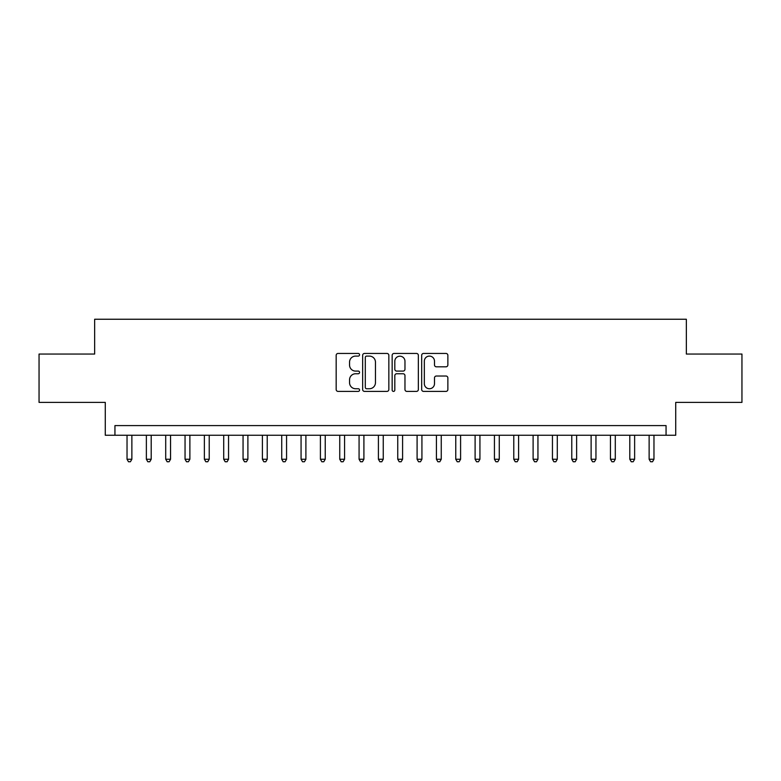 <?xml version="1.0" encoding="UTF-8"?>
<svg xmlns="http://www.w3.org/2000/svg" width="781" height="781" viewBox="0 0 781 781"><rect width="100%" height="100%" fill="white"/><g stroke="black" fill="none" stroke-linecap="round" stroke-linejoin="round"><path stroke-width="1.17" d="M359.563 354.769A1.328 1.328 0 0 0 358.235 353.442L338.066 353.442A1.894 1.894 0 0 0 336.172 355.335L336.172 389.504A1.894 1.894 0 0 0 338.066 391.398L358.235 391.398A1.328 1.328 0 0 0 359.563 390.07A1.328 1.328 0 0 0 358.235 388.743L355.619 388.743A6.072 6.072 0 0 1 349.546 382.67L349.546 379.82A6.072 6.072 0 0 1 355.619 373.748L358.235 373.748A1.328 1.328 0 0 0 359.563 372.42A1.328 1.328 0 0 0 358.235 371.092L355.619 371.092A6.072 6.072 0 0 1 349.546 365.02L349.546 362.169A6.072 6.072 0 0 1 355.619 356.097L358.235 356.097A1.328 1.328 0 0 0 359.563 354.769M445.971 366.816A1.894 1.894 0 0 0 447.864 364.922L447.864 355.335A1.894 1.894 0 0 0 445.971 353.442L423.575 353.442A1.894 1.894 0 0 0 421.672 355.335L421.672 389.504A1.894 1.894 0 0 0 423.575 391.398L445.971 391.398A1.894 1.894 0 0 0 447.864 389.504L447.864 377.926A1.894 1.894 0 0 0 445.971 376.022L436.384 376.022A1.894 1.894 0 0 0 434.49 377.926L434.49 383.666A5.077 5.077 0 0 1 429.413 388.743A5.077 5.077 0 0 1 424.337 383.666L424.337 361.173A5.077 5.077 0 0 1 429.413 356.097A5.077 5.077 0 0 1 434.49 361.173L434.49 364.922A1.894 1.894 0 0 0 436.384 366.816L445.971 366.816M666.056 435.261L675.721 435.261L675.721 402.391L741.95 402.391L741.95 354.047L686.353 354.047L686.353 319.244L94.647 319.244L94.647 354.047L39.05 354.047L39.05 402.391L105.279 402.391L105.279 435.261L666.056 435.261L666.056 425.596L114.944 425.596L114.944 435.261M388.84 355.335A1.894 1.894 0 0 0 386.937 353.442L364.542 353.442A1.894 1.894 0 0 0 362.648 355.335L362.648 389.504A1.894 1.894 0 0 0 364.542 391.398L386.937 391.398A1.894 1.894 0 0 0 388.84 389.504L388.84 355.335M394.063 353.442L416.458 353.442A1.894 1.894 0 0 1 418.352 355.335L418.352 389.504A1.894 1.894 0 0 1 416.458 391.398L406.872 391.398A1.894 1.894 0 0 1 404.968 389.504L404.968 375.651A1.894 1.894 0 0 0 403.074 373.748L396.719 373.748A1.894 1.894 0 0 0 394.815 375.651L394.815 390.07A1.328 1.328 0 0 1 393.487 391.398A1.328 1.328 0 0 1 392.16 390.07L392.16 355.335A1.894 1.894 0 0 1 394.063 353.442M366.631 356.097A1.328 1.328 0 0 0 365.303 357.425L365.303 387.415A1.328 1.328 0 0 0 366.631 388.743L369.384 388.743A6.072 6.072 0 0 0 375.456 382.67L375.456 362.169A6.072 6.072 0 0 0 369.384 356.097L366.631 356.097M404.968 361.271A5.077 5.077 0 0 0 399.892 356.195A5.077 5.077 0 0 0 394.815 361.271L394.815 369.188A1.894 1.894 0 0 0 396.719 371.092L403.074 371.092A1.894 1.894 0 0 0 404.968 369.188L404.968 361.271M127.03 435.261L127.03 459.248L131.872 459.248L131.872 435.261M131.872 459.248L130.417 461.756L128.484 461.756L127.03 459.248M146.369 435.261L146.369 459.248L151.202 459.248L151.202 435.261M151.202 459.248L149.757 461.756L147.824 461.756L146.369 459.248M165.709 435.261L165.709 459.248L170.541 459.248L170.541 435.261M170.541 459.248L169.086 461.756L167.154 461.756L165.709 459.248M185.048 435.261L185.048 459.248L189.881 459.248L189.881 435.261M189.881 459.248L188.426 461.756L186.493 461.756L185.048 459.248M204.378 435.261L204.378 459.248L209.22 459.248L209.22 435.261M209.22 459.248L207.766 461.756L205.833 461.756L204.378 459.248M223.717 435.261L223.717 459.248L228.55 459.248L228.55 435.261M228.55 459.248L227.105 461.756L225.172 461.756L223.717 459.248M243.057 435.261L243.057 459.248L247.889 459.248L247.889 435.261M247.889 459.248L246.435 461.756L244.502 461.756L243.057 459.248M262.396 435.261L262.396 459.248L267.229 459.248L267.229 435.261M267.229 459.248L265.774 461.756L263.841 461.756L262.396 459.248M281.726 435.261L281.726 459.248L286.568 459.248L286.568 435.261M286.568 459.248L285.114 461.756L283.181 461.756L281.726 459.248M301.066 435.261L301.066 459.248L305.898 459.248L305.898 435.261M305.898 459.248L304.453 461.756L302.52 461.756L301.066 459.248M320.405 435.261L320.405 459.248L325.238 459.248L325.238 435.261M325.238 459.248L323.783 461.756L321.85 461.756L320.405 459.248M339.745 435.261L339.745 459.248L344.577 459.248L344.577 435.261M344.577 459.248L343.123 461.756L341.19 461.756L339.745 459.248M359.075 435.261L359.075 459.248L363.907 459.248L363.907 435.261M363.907 459.248L362.462 461.756L360.529 461.756L359.075 459.248M378.414 435.261L378.414 459.248L383.246 459.248L383.246 435.261M383.246 459.248L381.802 461.756L379.869 461.756L378.414 459.248M397.754 435.261L397.754 459.248L402.586 459.248L402.586 435.261M402.586 459.248L401.131 461.756L399.198 461.756L397.754 459.248M417.093 435.261L417.093 459.248L421.925 459.248L421.925 435.261M421.925 459.248L420.471 461.756L418.538 461.756L417.093 459.248M436.423 435.261L436.423 459.248L441.255 459.248L441.255 435.261M441.255 459.248L439.81 461.756L437.877 461.756L436.423 459.248M455.762 435.261L455.762 459.248L460.595 459.248L460.595 435.261M460.595 459.248L459.15 461.756L457.217 461.756L455.762 459.248M475.102 435.261L475.102 459.248L479.934 459.248L479.934 435.261M479.934 459.248L478.48 461.756L476.547 461.756L475.102 459.248M494.432 435.261L494.432 459.248L499.274 459.248L499.274 435.261M499.274 459.248L497.819 461.756L495.886 461.756L494.432 459.248M513.771 435.261L513.771 459.248L518.604 459.248L518.604 435.261M518.604 459.248L517.159 461.756L515.226 461.756L513.771 459.248M533.111 435.261L533.111 459.248L537.943 459.248L537.943 435.261M537.943 459.248L536.498 461.756L534.565 461.756L533.111 459.248M552.45 435.261L552.45 459.248L557.283 459.248L557.283 435.261M557.283 459.248L555.828 461.756L553.895 461.756L552.45 459.248M571.78 435.261L571.78 459.248L576.622 459.248L576.622 435.261M576.622 459.248L575.167 461.756L573.234 461.756L571.78 459.248M591.119 435.261L591.119 459.248L595.952 459.248L595.952 435.261M595.952 459.248L594.507 461.756L592.574 461.756L591.119 459.248M610.459 435.261L610.459 459.248L615.291 459.248L615.291 435.261M615.291 459.248L613.846 461.756L611.913 461.756L610.459 459.248M629.798 435.261L629.798 459.248L634.631 459.248L634.631 435.261M634.631 459.248L633.176 461.756L631.243 461.756L629.798 459.248M649.128 435.261L649.128 459.248L653.97 459.248L653.97 435.261M653.97 459.248L652.516 461.756L650.583 461.756L649.128 459.248"/></g></svg>
